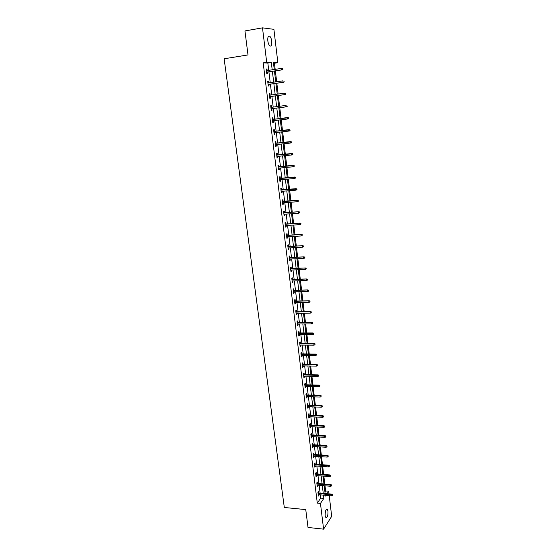 <?xml version="1.0" encoding="UTF-8"?>
<svg xmlns="http://www.w3.org/2000/svg" width="557" height="557" viewBox="0 0 557 557"><rect width="100%" height="100%" fill="white"/><g stroke="black" fill="none" stroke-linecap="round" stroke-linejoin="round"><path stroke-width="0.84" d="M325.17 515.622C325.093 511.291 325.782 509.154 327.251 509.202L327.989 511.263C328.073 515.573 327.377 517.711 325.901 517.676L325.17 515.622M267.826 40.87C267.583 37.117 268.216 35.544 269.713 36.163C270.709 37.061 271.384 38.753 271.739 41.239C271.976 44.971 271.35 46.537 269.846 45.925C268.857 45.033 268.182 43.349 267.826 40.87M329.229 495.646L331.687 516.339L323.589 529.15L308.021 527.451L305.751 509.599L284.307 507.476L224.137 58.784L247.997 54.927L244.948 30.934L262.5 27.85L273.905 29.34L277.866 62.697L273.424 62.558L274.26 69.493M275.179 69.36L274.448 63.226L277.866 62.697M324.926 491.97L325.622 490.954L325.003 485.795M324.801 484.061L323.854 476.165M323.645 474.439L322.691 466.474M322.489 464.754L321.528 456.712M321.319 455.006L320.352 446.895M320.15 445.189L319.168 437.015M318.966 435.316L317.977 427.066M317.775 425.381L316.78 417.054M316.578 415.376L315.575 406.979M315.373 405.308L314.364 396.835M314.162 395.178L313.138 386.628M312.943 384.971L311.913 376.351M311.711 374.708L310.674 366.005M310.479 364.369L309.427 355.596M309.232 353.967L308.174 345.11M307.979 343.495L306.907 334.562M306.719 332.954L305.64 323.937M305.445 322.336L304.359 313.243M304.171 311.655L303.071 302.479M302.883 300.898L301.776 291.638M301.588 290.065L300.467 280.728M300.279 279.161L299.158 269.734M298.97 268.189L297.828 258.678M297.647 257.132L296.498 247.538M296.317 246.006L295.154 236.321M294.973 234.803L293.804 225.028M293.623 223.524L292.446 213.658M292.265 212.161L291.074 202.205M290.9 200.722L289.696 190.675M289.522 189.206L288.303 179.069M288.129 177.606L286.904 167.379M286.737 165.923L285.497 155.598M285.323 154.164L284.077 143.741M283.91 142.314L282.65 131.8M282.483 130.387L281.208 119.769M281.041 118.369L279.76 107.668M279.593 106.255L278.305 95.491M278.131 94.042L276.836 83.23M276.662 81.747L275.36 70.878M325.622 490.954L328.707 491.225L329.02 493.899M274.448 63.226L273.501 63.199M268.732 70.328L267.84 63.025L263.189 62.885L317.295 503.117L320.728 498.097L320.331 494.846M320.122 493.105L319.175 485.3M318.966 483.573L318.005 475.699M317.796 473.979L316.829 466.035M316.62 464.322L315.652 456.308M315.443 454.603L314.461 446.519M314.252 444.827L313.264 436.674M313.055 434.982L312.059 426.759M311.85 425.075L310.841 416.775M310.639 415.104L309.622 406.735M309.42 405.071L308.397 396.626M308.195 394.969L307.158 386.447M306.956 384.803L305.911 376.205M305.709 374.569L304.658 365.9M304.463 364.264L303.398 355.519M303.203 353.897L302.124 345.075M301.929 343.46L300.85 334.555M300.655 332.954L299.562 323.972M299.367 322.378L298.267 313.312M298.072 311.725L296.965 302.583M296.77 301.01L295.649 291.784M295.461 290.218L294.326 280.909M294.138 279.349L292.996 269.957M292.808 268.411L291.659 258.935M291.471 257.397L290.308 247.837M290.12 246.312L288.951 236.662M288.763 235.145L287.579 225.411M287.398 223.907L286.201 214.083M286.02 212.586L284.815 202.671M284.634 201.195L283.422 191.183M283.241 189.714L282.016 179.619M281.835 178.163L280.596 167.97M280.422 166.522L279.175 156.239M279.001 154.804L277.734 144.423M277.567 143.003L276.293 132.531M276.119 131.118L274.831 120.549M274.664 119.149L273.369 108.497M273.195 107.083L271.893 96.361M271.719 94.92L270.41 84.149M270.229 82.666L268.913 71.839M267.151 70.565L266.963 69.005L266.19 68.998L266.775 73.754L267.541 73.754L267.339 72.076M268.655 82.896L268.467 81.322L267.701 81.336L268.279 86.056L269.038 86.029L268.836 84.372M270.152 95.136L269.957 93.541L269.198 93.583L269.769 98.276L270.528 98.22L270.326 96.577M271.635 107.285L271.44 105.677L270.681 105.746L271.252 110.404L272.004 110.321L271.809 108.692M273.104 119.344L272.909 117.729L272.164 117.826L272.728 122.443L273.473 122.338L273.278 120.737M274.566 131.299L274.371 129.69L273.626 129.816L274.19 134.404L274.928 134.272L274.733 132.705M276.014 143.17L275.819 141.569L275.081 141.722L275.638 146.275L276.369 146.115L276.188 144.59M277.449 154.964L277.254 153.37L276.53 153.544L277.08 158.07L277.811 157.882L277.63 156.392M278.883 166.668L278.688 165.081L277.964 165.283L278.514 169.774L279.231 169.565L279.057 168.117M280.296 178.296L280.108 176.715L279.384 176.938L279.934 181.401L280.651 181.164L280.477 179.751M281.71 189.84L281.515 188.266L280.805 188.517L281.348 192.945L282.058 192.687L281.884 191.309M283.109 201.307L282.914 199.74L282.211 200.012L282.747 204.412L283.45 204.127L283.29 202.783M284.495 212.69L284.307 211.131L283.604 211.423L284.14 215.796L284.836 215.489L284.676 214.18M285.873 224.005L285.685 222.445L284.989 222.765L285.518 227.103L286.214 226.776L286.061 225.501M287.245 235.235L287.057 233.682L286.368 234.024L286.897 238.333L287.586 237.985L287.433 236.746M288.61 246.389L288.422 244.843L287.732 245.205L288.254 249.487L288.944 249.118L288.791 247.907M289.96 257.466L289.772 255.928L289.09 256.317L289.612 260.565L290.288 260.168L290.148 258.998M291.304 268.467L291.116 266.935L290.441 267.346L290.956 271.565L291.631 271.155L291.492 270.013M292.634 279.398L292.453 277.873L291.777 278.305L292.293 282.496L292.961 282.058L292.829 280.951M293.964 290.253L293.776 288.735L293.107 289.187L293.623 293.351L294.284 292.891L294.152 291.819M295.28 301.031L295.092 299.52L294.43 299.993L294.938 304.136L295.593 303.656L295.468 302.611M296.582 311.746L296.401 310.242L295.746 310.729L296.247 314.844L296.902 314.343L296.777 313.326M297.884 322.385L297.696 320.888L297.048 321.396L297.549 325.483L298.197 324.961L298.079 323.979M299.172 332.954L298.991 331.457L298.343 331.993L298.837 336.045L299.485 335.509L299.367 334.555M300.453 343.453L300.272 341.963L299.631 342.513L300.126 346.545L300.759 345.988L300.648 345.062M301.727 353.876L301.546 352.4L300.905 352.971L301.4 356.974L302.033 356.396L301.922 355.498M302.987 364.243L302.806 362.767L302.179 363.359L302.667 367.335L303.293 366.736L303.189 365.872M304.247 374.534L304.066 373.065L303.44 373.677L303.92 377.625L304.547 377.005L304.442 376.17M305.494 384.755L305.313 383.293L304.693 383.926L305.173 387.846L305.793 387.212L305.696 386.405M306.733 394.92L306.552 393.458L305.939 394.105L306.413 398.004L307.032 397.35L306.935 396.57M307.965 405.009L307.784 403.56L307.172 404.222L307.645 408.1L308.167 406.673M309.191 415.035L309.01 413.593L308.404 414.276L308.87 418.126L309.393 416.713M310.402 424.998L310.228 423.557L309.622 424.26L310.089 428.089L310.611 426.683M311.614 434.899L311.44 433.464L310.834 434.182L311.3 437.983L311.816 436.591M312.811 444.737L312.637 443.302L312.038 444.04L312.505 447.814L313.02 446.429M314.002 454.505L313.828 453.085L313.236 453.837L313.695 457.589L314.211 456.211M315.192 464.218L315.018 462.797L314.427 463.57L314.886 467.295L315.401 465.931M316.369 473.868L316.195 472.454L315.61 473.241L316.063 476.945L316.578 475.587M317.539 483.455L317.365 482.049L316.787 482.849L317.239 486.533L317.748 485.182M318.701 492.98L318.527 491.58L317.956 492.402L318.402 496.057L318.91 494.713M323.589 529.15L320.456 503.417L323.854 498.39L323.464 495.124M317.295 503.117L320.456 503.417M263.189 62.885L266.699 62.342L262.5 27.85M272.199 69.806L271.315 62.488L266.699 62.342M323.255 493.391L322.308 485.565M322.099 483.838L321.152 475.95M320.943 474.223L319.983 466.272M319.781 464.552L318.813 456.524M318.604 454.818L317.629 446.721M317.42 445.022L316.439 436.855M316.237 435.163L315.241 426.927M315.039 425.242L314.037 416.928M313.835 415.25L312.825 406.868M312.623 405.197L311.607 396.737M311.405 395.08L310.374 386.544M310.172 384.894L309.135 376.288M308.94 374.645L307.896 365.956M307.694 364.32L306.642 355.561M306.447 353.932L305.375 345.096M305.18 343.481L304.108 334.555M303.913 332.954L302.827 323.951M302.639 322.357L301.546 313.278M301.351 311.69L300.251 302.528M300.056 300.947L298.942 291.701M298.754 290.134L297.633 280.812M297.445 279.252L296.31 269.839M296.122 268.293L294.973 258.796M294.792 257.257L293.636 247.677M293.455 246.145L292.286 236.481M292.105 234.963L290.928 225.202M290.747 223.698L289.556 213.853M289.382 212.356L288.185 202.421M288.004 200.938L286.792 190.912M286.618 189.443L285.4 179.319M285.219 177.864L283.993 167.65M283.819 166.202L282.573 155.897M282.399 154.463L281.146 144.061M280.979 142.634L279.711 132.134M279.537 130.728L278.263 120.131M278.096 118.732L276.808 108.051M276.634 106.638L275.339 95.895M275.165 94.446L273.87 83.654M273.689 82.171L272.38 71.324M325.323 495.291L325.413 496.078L325.915 495.347M327.015 493.725L328.707 491.225M274.441 71.011L275.743 81.879M275.924 83.362L277.219 94.168M277.393 95.616L278.681 106.373M278.848 107.786L280.136 118.481M280.303 119.88L281.577 130.491M281.745 131.905L283.005 142.411M283.172 143.838L284.425 154.254M284.599 155.688L285.832 166.007M286.006 167.462L287.231 177.683M287.412 179.145L288.623 189.276M288.798 190.752L290.002 200.792M290.183 202.275L291.374 212.224M291.555 213.721L292.738 223.573M292.919 225.084L294.089 234.852M294.27 236.37L295.433 246.048M295.614 247.58L296.763 257.174M296.951 258.713L298.092 268.216M298.274 269.769L299.408 279.189M299.596 280.749L300.71 290.086M300.898 291.659L302.012 300.912M302.2 302.493L303.3 311.662M303.488 313.25L304.582 322.343M304.776 323.944L305.856 332.954M306.044 334.562L307.116 343.488M307.311 345.11L308.369 353.96M308.571 355.582L309.622 364.355M309.817 365.991L310.862 374.687M311.057 376.33L312.087 384.95M312.289 386.6L313.312 395.143M313.514 396.807L314.524 405.273M314.726 406.944L315.735 415.341M315.937 417.019L316.933 425.339M317.135 427.024L318.124 435.268M318.326 436.967L319.307 445.14M319.509 446.839L320.484 454.944M320.686 456.656L321.654 464.691M321.855 466.411L322.816 474.376M323.018 476.096L323.965 483.991M324.174 485.725L325.114 493.551M267.84 63.025L271.315 62.488M320.728 498.097L323.854 498.39M266.204 69.124L266.963 69.005M267.708 81.426L268.467 81.322M269.205 93.646L269.957 93.541M270.688 105.774L271.44 105.677M272.721 122.429L273.473 122.338M274.183 134.355L274.928 134.272M275.631 146.199L276.369 146.115M277.066 157.958L277.811 157.882M278.493 169.634L279.231 169.565M279.913 181.234L280.651 181.164M281.32 192.75L282.058 192.687M282.719 204.182L283.45 204.127M284.105 215.538L284.836 215.489M285.483 226.817L286.214 226.776M286.855 238.027L287.586 237.985M288.213 249.153L288.944 249.118M289.563 260.203L290.288 260.168M290.907 271.175L291.631 271.155M292.244 282.079L292.961 282.058M293.567 292.905L294.284 292.891M294.883 303.662L295.593 303.656M296.185 314.35L296.902 314.343M297.487 324.961L298.197 324.961M298.775 335.509L299.485 335.509M300.056 345.981L300.759 345.988M301.323 356.383L302.033 356.396M302.59 366.722L303.293 366.736M303.844 376.992L304.547 377.005M305.09 387.192L305.793 387.212M306.329 397.329L307.032 397.35M307.561 407.397L308.258 407.425M308.787 417.402L309.483 417.43M309.998 427.337L310.695 427.379M311.21 437.217L311.899 437.259M312.407 447.027L313.097 447.076M313.598 456.782L314.287 456.831M314.782 466.467L315.471 466.522M315.958 476.096L316.648 476.151M317.128 485.662L317.81 485.718M318.291 495.166L318.973 495.229M266.58 72.194L282.1 69.862L266.573 72.111M282.566 69.402L282.476 68.602L282.566 69.402L281.563 69.862L281.396 68.42L266.399 70.683M282.1 69.862L282.865 69.409M268.084 84.476L283.562 82.269L268.077 84.42M284.028 81.83L283.938 81.037L284.028 81.83L283.033 82.283L282.865 80.856L267.903 83M283.562 82.269L284.321 81.823M269.574 96.681L285.01 94.586L269.574 96.64M285.476 94.175L285.386 93.381L285.476 94.175L284.481 94.62L284.314 93.2L269.4 95.233M285.01 94.586L285.769 94.154M286.918 106.422L286.827 105.642L286.918 106.422L285.929 106.867L271.057 108.775L286.451 106.812L285.929 106.867L285.762 105.454L270.883 107.383M286.451 106.812L287.21 106.394M288.637 118.544L288.54 117.771L288.637 118.544L287.878 118.954L272.526 120.827M287.711 117.555L272.359 119.435L288.54 117.771M288.345 118.585L287.356 119.024L287.196 117.624L288.254 117.812M290.051 130.617L289.96 129.844L290.051 130.617L289.292 131.006L273.988 132.789M289.765 130.665L288.784 131.097L288.617 129.711L289.132 129.621L273.821 131.389M289.675 129.892L273.821 131.417M289.96 129.844L289.132 129.621M291.457 142.592L291.367 141.826L291.457 142.592L290.19 143.086L275.443 144.674M291.179 142.655L290.19 143.086L290.03 141.708L290.538 141.596L275.269 143.253M291.088 141.889L275.276 143.309M291.367 141.826L290.538 141.596M292.857 154.491L292.766 153.732L292.857 154.491L291.596 154.985L276.885 156.468M292.571 154.561L291.596 154.985L291.436 153.614L291.938 153.488L276.711 155.041M292.488 153.802L276.718 155.111M292.766 153.732L291.938 153.488M294.242 166.299L294.152 165.547L294.242 166.299L292.989 166.801L278.319 168.186M293.964 166.383L292.989 166.801L292.829 165.443L293.33 165.297L278.138 166.738M293.873 165.631L278.152 166.835M294.152 165.547L293.33 165.297M295.621 178.031L295.53 177.279L295.621 178.031L294.368 178.539L279.739 179.814M295.342 178.122L294.368 178.539L294.207 177.189L294.709 177.022L279.558 178.358M295.252 177.37L279.579 178.477M295.53 177.279L294.709 177.022M296.985 189.679L296.902 188.934L296.985 189.679L295.739 190.188L281.153 191.371M296.714 189.777L295.739 190.188L295.586 188.851L296.08 188.67L280.972 189.902M296.623 189.032L280.993 190.041M296.902 188.934L296.08 188.67M298.343 201.244L298.26 200.506L298.343 201.244L297.104 201.759L282.552 202.839M298.072 201.356L297.104 201.759L296.951 200.429L297.438 200.235L282.371 201.362M297.988 200.617L282.392 201.523M298.26 200.506L297.438 200.235M299.339 212.113L299.422 212.851L299.603 211.994L298.301 211.932L298.461 213.254L283.945 214.236M283.785 212.92L298.789 211.716L283.764 212.746M299.603 211.994L298.789 211.716M298.461 213.254L299.422 212.851M300.676 223.538L300.766 224.262L300.947 223.406L299.652 223.35L299.805 224.659L285.33 225.55M285.17 224.248L300.132 223.12L285.149 224.046M300.947 223.406L300.132 223.12M299.805 224.659L300.766 224.262M302.012 234.873L302.096 235.597L302.277 234.741L300.982 234.692L301.135 235.994L286.702 236.781M286.549 235.493L301.462 234.441L286.521 235.27M302.277 234.741L301.462 234.441M301.135 235.994L302.096 235.597M303.335 246.138L303.419 246.855L303.6 245.992L302.312 245.95L302.465 247.245L288.066 247.942M287.913 246.66L302.785 245.686L287.885 246.424M303.6 245.992L302.785 245.686M302.465 247.245L303.419 246.855M304.651 257.327L304.735 258.037L304.909 257.167L303.628 257.139L303.781 258.427L289.424 259.026M289.264 257.752L304.101 256.861L289.236 257.494M304.909 257.167L304.101 256.861M303.781 258.427L304.735 258.037M305.953 268.432L306.037 269.142L306.211 268.265L304.937 268.251L305.09 269.525L290.768 270.041M290.615 268.773L305.403 267.952L290.58 268.495M306.211 268.265L305.403 267.952M305.09 269.525L306.037 269.142M307.248 279.468L307.332 280.171L307.506 279.294L306.239 279.28L306.385 280.547L292.105 280.972M291.952 279.711L306.705 278.966L291.917 279.419M307.506 279.294L306.705 278.966M306.385 280.547L307.332 280.171M308.536 290.427L308.62 291.123L308.794 290.246L307.527 290.239L307.68 291.499L293.435 291.833M293.281 290.58L307.993 289.912L293.24 290.267M308.794 290.246L307.993 289.912M307.68 291.499L308.62 291.123M309.817 301.309L309.901 302.005L310.068 301.121L308.815 301.121L308.961 302.374L294.75 302.618M294.604 301.379L309.267 300.78L294.562 301.045M310.068 301.121L309.267 300.78M308.961 302.374L309.901 302.005M311.085 312.122L311.168 312.811L311.342 311.92L310.082 311.934L310.228 313.18L296.059 313.333M295.913 312.101L310.541 311.579L295.871 311.753M311.342 311.92L310.541 311.579M310.228 313.18L311.168 312.811M312.352 322.858L312.428 323.547L312.602 322.649L311.349 322.67L311.495 323.909L297.361 323.979M297.215 322.754L311.349 322.67L311.802 322.301L297.166 322.385M312.602 322.649L311.802 322.301M311.495 323.909L312.428 323.547M313.605 333.525L313.682 334.207L313.849 333.309L312.609 333.337L312.749 334.562L298.656 334.555M298.51 333.337L312.609 333.337L313.055 332.947L298.461 332.954M313.849 333.309L313.055 332.947M312.749 334.562L313.682 334.207M314.844 344.122L314.928 344.797L315.095 343.899L313.856 343.934L313.995 345.152L299.938 345.055M299.791 343.85L313.856 343.934L314.301 343.53L299.743 343.446M315.095 343.899L314.301 343.53M313.995 345.152L314.928 344.797M316.084 354.642L316.16 355.317L316.327 354.412L315.095 354.461L315.234 355.665L301.219 355.491M301.072 354.294L315.095 354.461L315.534 354.043L301.017 353.869M316.327 354.412L315.534 354.043M315.234 355.665L316.16 355.317M317.309 365.1L317.393 365.768L317.553 364.856L316.327 364.912L316.467 366.116L302.486 365.858M302.34 364.668L316.327 364.912L316.766 364.48L302.284 364.229M317.553 364.856L316.766 364.48M316.467 366.116L317.393 365.768M318.534 375.488L318.611 376.149L318.771 375.237L317.553 375.3L317.692 376.49L303.739 376.156M303.6 374.972L317.553 375.3L317.984 374.854L303.544 374.513M318.771 375.237L317.984 374.854M317.692 376.49L318.611 376.149M319.746 385.799L319.822 386.461L319.983 385.548L318.764 385.618L318.903 386.802L304.992 386.384M304.846 385.207L318.764 385.618L319.196 385.159L304.79 384.741M319.983 385.548L319.196 385.159M318.903 386.802L319.822 386.461M320.95 396.048L321.027 396.702L321.187 395.79L319.976 395.867L320.108 397.044L306.239 396.549M306.092 395.379L319.976 395.867L320.4 395.393L306.03 394.892M321.187 395.79L320.4 395.393M320.108 397.044L321.027 396.702M322.148 406.234L322.225 406.882L322.378 405.962L321.173 406.046L321.312 407.216L307.471 406.645M307.325 405.482L321.173 406.046L321.598 405.559L307.269 404.981M322.378 405.962L321.598 405.559M321.312 407.216L322.225 406.882M323.332 416.351L323.408 416.991L323.568 416.072L322.364 416.163L322.503 417.325L308.696 416.678M308.557 415.522L322.364 416.163L322.782 415.661L308.494 415.007M323.568 416.072L322.782 415.661M322.503 417.325L323.408 416.991M324.515 426.397L324.592 427.038L324.745 426.112L323.547 426.209L323.687 427.365L309.915 426.641M309.776 425.499L323.547 426.209L323.965 425.701L309.706 424.963M324.745 426.112L323.965 425.701M323.687 427.365L324.592 427.038M325.685 436.382L325.761 437.022L325.922 436.089L324.724 436.194L324.856 437.342L311.126 436.549M310.987 435.407L324.724 436.194L325.142 435.671L310.917 434.857M325.922 436.089L325.142 435.671M324.856 437.342L325.761 437.022M326.855 446.303L326.931 446.937L327.084 446.004L325.894 446.115L326.026 447.257L312.331 446.387M312.192 445.252L325.894 446.115L326.305 445.579L312.122 444.695M327.084 446.004L326.305 445.579M326.026 447.257L326.931 446.937M328.01 456.155L328.087 456.789L328.24 455.849L327.056 455.974L327.189 457.102L313.521 456.162M313.389 455.041L327.056 455.974L327.46 455.417L313.312 454.463M328.24 455.849L327.46 455.417M327.189 457.102L328.087 456.789M329.159 465.951L329.236 466.578L329.389 465.638L328.205 465.763L328.338 466.891L314.712 465.875M314.573 464.761L328.205 465.763L328.616 465.199L314.503 464.169M329.389 465.638L328.616 465.199M328.338 466.891L329.236 466.578M330.308 475.678L330.378 476.305L330.531 475.358L329.354 475.49L329.486 476.611L315.889 475.532M315.756 474.418L329.354 475.49L329.758 474.919L315.68 473.812M330.531 475.358L329.758 474.919M329.486 476.611L330.378 476.305M331.443 485.349L331.512 485.969L331.666 485.022L330.489 485.161L330.621 486.275L317.065 485.119M316.926 484.019L330.489 485.161L330.893 484.576L316.849 483.399M331.666 485.022L330.893 484.576M330.621 486.275L331.512 485.969M332.571 494.957L332.64 495.57L332.794 494.623L331.624 494.769L331.756 495.869L318.228 494.651M318.096 493.558L331.624 494.769L332.021 494.17L318.019 492.924M332.794 494.623L332.021 494.17M331.756 495.869L332.64 495.57M327.251 509.202L326.576 509.133M269.713 36.163L268.349 36.393"/></g></svg>
